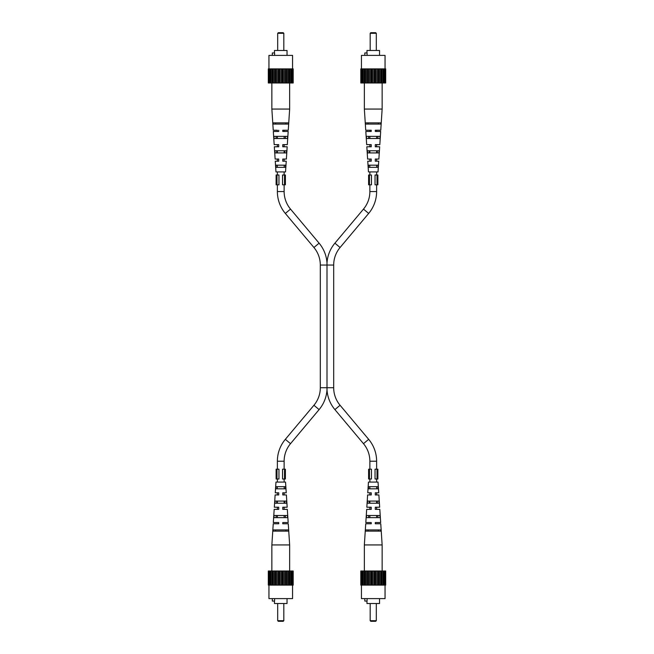 <?xml version="1.0" encoding="UTF-8"?>
<svg xmlns="http://www.w3.org/2000/svg" width="654" height="654" viewBox="0 0 654 654"><rect width="100%" height="100%" fill="white"/><g stroke="black" fill="none" stroke-linecap="round" stroke-linejoin="round"><path stroke-width="0.98" d="M371.227 492.805L371.227 494.947L367.622 494.947L369.87 494.947L369.87 492.805L367.761 492.805L371.227 492.805L371.227 493.59M377.358 503.228L376.622 503.228L376.622 501.078L377.276 501.078L377.358 503.228M369.87 503.228L369.134 503.228L369.216 501.078L369.87 501.078L369.87 503.228M378.421 531.138L368.071 531.138L368.12 529.912L378.38 529.912L378.421 531.138M377.914 517.641L376.622 517.641L376.622 515.499L377.832 515.499L377.914 517.641M369.87 517.641L368.578 517.641L368.66 515.499L369.87 515.499L369.87 517.641M376.794 488.816L376.622 486.666L376.794 488.816M369.87 488.816L369.788 486.666L369.87 488.816M367.761 492.805L368.464 482.072L378.028 482.072L378.731 492.805L376.622 492.805L376.622 494.947L378.87 494.947L379.672 507.218L376.622 507.218L376.622 509.36L379.819 509.36L380.677 522.546L375.273 522.546L375.273 523.535M380.759 523.78L375.273 523.78L380.759 523.78L382.14 544.937L382.14 571.007L385.688 571.007L385.688 585.109L384.838 585.109L384.838 571.007M371.227 522.546L365.815 522.546L371.227 522.546L371.227 523.78L365.733 523.78L364.352 544.937L382.14 544.937M365.733 523.78L371.227 523.78M371.227 508.935L371.227 509.36L366.681 509.36L365.815 522.546M366.681 509.36L369.87 509.36L369.87 507.218L366.82 507.218L371.227 507.218L371.227 509.36M367.622 494.947L366.82 507.218M375.273 509.36L375.273 507.218L375.273 509.36L379.819 509.36M375.273 522.546L380.677 522.546M375.273 507.218L379.672 507.218M378.87 494.947L375.273 494.947L375.273 492.805L378.731 492.805M365.504 531.138L380.988 531.138L380.906 529.912L365.594 529.912L365.504 531.138M366.42 517.641L380.072 517.641L379.925 515.499L366.567 515.499L366.42 517.641M367.409 503.228L379.083 503.228L378.936 501.078L367.556 501.078L367.409 503.228M368.415 488.816L378.077 488.816L377.922 486.666L368.57 486.666L368.415 488.816M361.539 571.007L361.539 585.109L360.812 585.109L360.812 571.007L367.801 571.007L367.801 585.109L384.838 585.109M368.447 585.109L368.447 571.007L369.559 571.007L369.559 585.109M369.559 571.007L382.14 571.007L382.14 585.109M367.801 571.007L368.447 571.007M361.539 585.109L367.801 585.109M370.744 571.007L370.744 585.109M363.199 571.007L363.199 585.109M362.586 571.007L362.586 585.109M361.654 585.109L361.654 571.007M381.274 571.007L381.274 585.109M380.881 585.109L380.881 571.007M364.352 544.937L364.36 585.109M363.297 585.109L363.297 571.007M383.914 571.007L383.914 585.109M378.045 585.109L378.045 571.007M376.933 571.007L376.933 585.109M373.859 571.007L373.859 585.109M372.633 571.007L372.633 585.109M371.611 571.007L371.611 585.109M384.961 571.007L384.961 585.109M366.739 571.007L366.739 585.109M383.203 585.109L383.203 571.007M365.226 571.007L365.226 585.109M383.301 571.007L383.301 585.109M378.699 571.007L378.699 585.109M379.761 571.007L379.761 585.109M374.881 585.109L374.881 571.007M365.611 585.109L365.611 571.007M375.748 571.007L375.748 585.109M385.051 585.109L385.051 598.606L361.441 598.606L361.441 585.109M379.533 598.606L379.533 603.511L366.959 603.511L366.959 601.059M367.082 598.606L367.082 601.059L364.809 601.059L364.809 598.606M376.312 620.687L375.698 621.3L370.793 621.3L370.18 620.687L376.312 620.687L376.312 603.511M369.87 159.053L367.622 159.053L371.227 159.053L371.227 161.195L367.761 161.195L369.87 161.195L369.87 159.053M379.083 150.772L367.409 150.772L367.556 152.922L378.936 152.922L379.083 150.772M380.988 122.862L365.504 122.862L365.594 124.088L380.906 124.088L380.988 122.862M380.072 136.359L366.42 136.359L366.567 138.501L379.925 138.501L380.072 136.359M378.077 165.184L368.415 165.184L368.57 167.334L377.922 167.334L378.077 165.184M367.761 161.195L368.464 171.928L378.028 171.928L378.731 161.195L375.273 161.195L375.273 159.053L378.87 159.053L379.672 146.782L375.273 146.782L375.273 144.64L379.819 144.64L380.677 131.454L375.273 131.454L375.273 130.22L380.759 130.22L382.14 109.063L364.352 109.063L364.352 82.993L360.812 82.993L360.812 68.891L361.654 68.891L361.654 82.993M365.733 130.22L371.227 130.22L371.227 131.454L365.815 131.454L369.87 131.454L369.87 130.22L365.733 130.22L364.352 109.063M366.681 144.64L371.227 144.64L371.227 146.782L366.82 146.782L369.87 146.782L369.87 144.64L366.681 144.64L365.815 131.454M367.622 159.053L366.82 146.782M380.759 130.22L376.622 130.22L376.622 131.454L380.677 131.454M379.819 144.64L376.622 144.64L376.622 146.782L379.672 146.782M378.87 159.053L376.622 159.053L376.622 161.195L378.731 161.195M368.071 122.862L378.421 122.862L378.38 124.088L368.12 124.088L368.071 122.862M368.578 136.359L369.87 136.359L369.87 138.501L368.66 138.501L368.578 136.359M376.622 136.359L377.914 136.359L377.832 138.501L376.622 138.501L376.622 136.359M369.134 150.772L369.87 150.772L369.87 152.922L369.216 152.922L369.134 150.772M376.622 150.772L377.358 150.772L377.276 152.922L376.622 152.922L376.622 150.772M369.698 165.184L369.87 167.334L369.698 165.184M376.622 165.184L376.712 167.334L376.622 165.184M371.227 160.41L371.227 161.195M375.273 159.053L375.273 159.478M375.273 144.64L375.273 146.782M371.227 144.64L371.227 145.188M384.961 82.993L384.961 68.891L385.688 68.891L385.688 82.993L364.36 82.993L364.36 68.891L361.654 68.891M384.961 68.891L364.36 68.891M372.633 82.993L372.633 68.891M373.859 82.993L373.859 68.891M365.226 82.993L365.226 68.891M365.611 68.891L365.611 82.993M361.539 82.993L361.539 68.891M383.301 82.993L383.301 68.891M383.914 82.993L383.914 68.891M384.838 68.891L384.838 82.993M363.199 82.993L363.199 68.891M363.297 68.891L363.297 82.993M374.881 68.891L374.881 82.993M375.748 82.993L375.748 68.891M378.045 68.891L378.045 82.993M378.699 82.993L378.699 68.891M362.586 82.993L362.586 68.891M380.881 68.891L380.881 82.993M381.274 82.993L381.274 68.891M382.14 109.063L382.14 68.891M379.761 82.993L379.761 68.891M366.739 82.993L366.739 68.891M367.801 82.993L367.801 68.891M383.203 68.891L383.203 82.993M376.933 82.993L376.933 68.891M370.744 82.993L370.744 68.891M371.611 68.891L371.611 82.993M368.447 68.891L368.447 82.993M369.559 82.993L369.559 68.891M361.441 68.891L361.441 55.394L385.051 55.394L385.051 68.891M366.959 52.941L366.959 50.489L379.533 50.489L379.533 55.394M364.809 55.394L364.809 52.941L367.082 52.941L367.082 55.394M370.18 33.313L370.793 32.7L375.698 32.7L376.312 33.313L370.18 33.313L370.18 50.489M377.015 469.188L377.881 469.188L377.881 478.998L375.036 478.998L375.036 469.188L377.015 469.188L377.015 478.998M369.477 478.998L371.456 478.998L371.456 469.188L368.611 469.188L368.611 478.998L369.477 478.998L369.477 469.188M284.523 175.002L285.389 175.002L285.389 184.812L282.544 184.812L282.544 175.002L284.523 175.002L284.523 184.812M276.985 184.812L278.964 184.812L278.964 175.002L276.119 175.002L276.119 184.812L276.985 184.812L276.985 175.002M369.87 469.188L369.87 461.217A27.296 27.296 0 0 0 363.485 443.674L334.905 409.6A34.041 34.041 0 0 1 327 389.768L327 387.724L327 389.768A34.041 34.041 0 0 1 319.095 409.6L290.515 443.674A27.296 27.296 0 0 0 284.13 461.217L284.13 469.188M320.313 387.724L327 387.724L327 263.006L327 265.05L320.313 265.05L320.313 387.724A27.296 27.296 0 0 1 313.928 405.267L285.34 439.333A34.041 34.041 0 0 0 277.378 461.217L277.378 469.188M327 387.724L333.687 387.724A27.296 27.296 0 0 0 340.072 405.267L368.66 439.333A34.041 34.041 0 0 1 376.622 461.217L376.622 469.188M369.87 184.812L369.87 191.557A27.296 27.296 0 0 1 363.485 209.1L334.905 243.174A34.041 34.041 0 0 0 327 263.006A34.041 34.041 0 0 0 319.095 243.174L290.515 209.1A27.296 27.296 0 0 1 284.13 191.557L284.13 184.812M320.313 265.05A27.296 27.296 0 0 0 313.928 247.506L285.34 213.441A34.041 34.041 0 0 1 277.378 191.557L277.378 184.812M327 265.05L333.687 265.05A27.296 27.296 0 0 1 340.072 247.506L368.66 213.441A34.041 34.041 0 0 0 376.622 191.557L376.622 184.812M284.13 478.998L284.13 482.072M284.13 486.666L284.302 488.816L284.13 486.666M275.269 492.805L278.727 492.805L278.727 494.947L275.13 494.947L277.378 494.947L277.378 492.805L275.269 492.805L275.972 482.072L285.536 482.072L286.239 492.805L284.13 492.805L284.13 494.947L286.378 494.947L287.18 507.218L284.13 507.218L284.13 509.36L287.319 509.36L288.185 522.546L282.773 522.546L282.773 523.535M284.13 501.078L284.13 503.228L284.866 503.228L284.784 501.078L284.13 501.078M284.13 515.499L284.13 517.641L285.422 517.641L285.34 515.499L284.13 515.499M277.378 478.998L277.378 482.072M277.378 486.666L277.206 488.816L277.378 486.666M277.378 501.078L277.378 503.228L276.642 503.228L276.724 501.078L277.378 501.078M275.13 494.947L274.328 507.218L277.378 507.218L277.378 509.36L274.181 509.36L273.323 522.546L278.727 522.546L273.323 522.546M277.378 515.499L277.378 517.641L276.086 517.641L276.168 515.499L277.378 515.499M376.622 478.998L376.622 482.072M369.87 478.998L369.87 482.072M277.378 175.002L277.378 171.928M277.378 167.334L277.206 165.184L277.378 167.334M277.378 161.195L277.378 159.053L275.13 159.053L278.727 159.053L278.727 161.195L275.269 161.195L277.378 161.195M277.378 152.922L277.378 150.772L276.642 150.772L276.724 152.922L277.378 152.922M274.181 144.64L278.727 144.64L278.727 146.782L274.328 146.782L277.378 146.782L277.378 144.64L274.181 144.64L273.323 131.454L277.378 131.454L277.378 130.22L273.241 130.22L271.86 109.063L271.86 82.993L268.312 82.993L268.312 68.891L269.162 68.891L269.162 82.993M277.378 138.501L277.378 136.359L276.086 136.359L276.168 138.501L277.378 138.501M284.13 175.002L284.13 171.928M284.13 167.334L284.302 165.184L284.13 167.334M275.269 161.195L275.972 171.928L285.536 171.928L286.239 161.195L284.13 161.195L284.13 159.053L286.378 159.053L287.18 146.782L282.773 146.782L282.773 144.64L287.319 144.64L288.185 131.454L282.773 131.454L282.773 130.22L288.267 130.22L289.648 109.063L271.86 109.063M284.13 152.922L284.13 150.772L284.866 150.772L284.784 152.922L284.13 152.922M287.18 146.782L284.13 146.782L284.13 144.64L287.319 144.64M284.13 138.501L284.13 136.359L285.422 136.359L285.34 138.501L284.13 138.501M288.185 131.454L284.13 131.454L284.13 130.22L282.773 130.22M273.241 130.22L277.378 130.22M369.87 175.002L369.87 171.928M376.622 175.002L376.622 171.928M369.87 130.22L371.227 130.22M375.273 130.22L376.622 130.22M285.929 531.138L275.579 531.138L275.62 529.912L285.88 529.912L285.929 531.138M274.075 515.499L273.928 517.641L287.58 517.641L287.433 515.499L274.075 515.499L273.928 517.641M288.267 523.78L282.773 523.78L288.267 523.78L289.648 544.937L289.648 571.007L293.188 571.007L293.188 585.109L292.346 585.109L292.346 571.007M278.727 522.546L278.727 523.78L273.241 523.78L271.86 544.937L289.648 544.937M273.241 523.78L278.727 523.78M278.727 492.805L278.727 493.59M278.727 508.935L278.727 509.36L274.181 509.36M282.773 509.36L282.773 507.218L282.773 509.36L287.319 509.36M274.328 507.218L278.727 507.218L278.727 509.36M282.773 522.546L288.185 522.546M282.773 507.218L287.18 507.218M286.378 494.947L282.773 494.947L282.773 492.805L286.239 492.805M273.012 531.138L288.496 531.138L288.406 529.912L273.094 529.912L273.012 531.138M274.917 503.228L286.591 503.228L286.444 501.078L275.064 501.078L274.917 503.228M275.923 488.816L285.585 488.816L285.43 486.666L276.078 486.666L275.923 488.816M276.168 515.499L276.086 517.641M284.302 488.816L284.253 487.655M269.039 571.007L269.039 585.109L268.312 585.109L268.312 571.007L275.301 571.007L275.301 585.109L292.346 585.109M275.955 585.109L275.955 571.007L277.067 571.007L277.067 585.109M277.067 571.007L289.64 571.007L289.64 585.109M275.301 571.007L275.955 571.007M269.039 585.109L275.301 585.109M278.252 571.007L278.252 585.109M270.699 571.007L270.699 585.109M270.086 571.007L270.086 585.109M269.162 585.109L269.162 571.007M288.774 571.007L288.774 585.109M288.389 585.109L288.389 571.007M271.86 544.937L271.86 585.109M270.797 585.109L270.797 571.007M291.414 571.007L291.414 585.109M285.553 585.109L285.553 571.007M284.441 571.007L284.441 585.109M281.367 571.007L281.367 585.109M280.141 571.007L280.141 585.109M279.119 571.007L279.119 585.109M292.461 571.007L292.461 585.109M274.239 571.007L274.239 585.109M290.703 585.109L290.703 571.007M272.726 571.007L272.726 585.109M290.801 571.007L290.801 585.109M286.199 571.007L286.199 585.109M287.261 571.007L287.261 585.109M282.389 585.109L282.389 571.007M273.119 585.109L273.119 571.007M283.256 571.007L283.256 585.109M292.559 585.109L292.559 598.606L268.949 598.606L268.949 585.109M287.041 598.606L287.041 603.511L274.467 603.511L274.467 601.059M274.59 598.606L274.59 601.059L272.317 601.059L272.317 598.606M283.82 620.687L283.207 621.3L278.302 621.3L277.688 620.687L283.82 620.687L283.82 603.511M284.523 469.188L285.389 469.188L285.389 478.998L282.544 478.998L282.544 469.188L284.523 469.188L284.523 478.998M276.985 469.188L276.119 469.188L276.119 478.998L278.964 478.998L278.964 469.188L276.985 469.188L276.985 478.998M377.015 175.002L377.881 175.002L377.881 184.812L375.036 184.812L375.036 175.002L377.015 175.002L377.015 184.812M369.477 175.002L368.611 175.002L368.611 184.812L371.456 184.812L371.456 175.002L369.477 175.002L369.477 184.812M286.591 150.772L274.917 150.772L275.064 152.922L286.444 152.922L286.591 150.772M288.496 122.862L273.012 122.862L273.094 124.088L288.406 124.088L288.496 122.862M287.58 136.359L273.928 136.359L274.075 138.501L287.433 138.501L287.58 136.359M285.585 165.184L275.923 165.184L276.078 167.334L285.43 167.334L285.585 165.184M286.239 161.195L282.773 161.195L282.773 159.053L286.378 159.053M278.727 130.22L278.727 131.454L273.323 131.454M275.13 159.053L274.328 146.782M288.267 130.22L284.13 130.22M275.579 122.862L285.929 122.862L285.88 124.088L275.62 124.088L275.579 122.862M278.727 160.41L278.727 161.195M282.773 159.053L282.773 159.478M282.773 144.64L282.773 146.782M278.727 144.64L278.727 145.188M292.461 82.993L292.461 68.891L293.188 68.891L293.188 82.993L271.86 82.993L271.86 68.891L269.162 68.891M292.461 68.891L271.86 68.891M280.141 82.993L280.141 68.891M281.367 82.993L281.367 68.891M272.726 82.993L272.726 68.891M273.119 68.891L273.119 82.993M269.039 82.993L269.039 68.891M290.801 82.993L290.801 68.891M291.414 82.993L291.414 68.891M292.346 68.891L292.346 82.993M270.699 82.993L270.699 68.891M270.797 68.891L270.797 82.993M282.389 68.891L282.389 82.993M283.256 82.993L283.256 68.891M285.553 68.891L285.553 82.993M286.199 82.993L286.199 68.891M270.086 82.993L270.086 68.891M288.389 68.891L288.389 82.993M288.774 82.993L288.774 68.891M289.648 109.063L289.64 68.891M287.261 82.993L287.261 68.891M274.239 82.993L274.239 68.891M275.301 82.993L275.301 68.891M290.703 68.891L290.703 82.993M284.441 82.993L284.441 68.891M278.252 82.993L278.252 68.891M279.119 68.891L279.119 82.993M275.955 68.891L275.955 82.993M277.067 82.993L277.067 68.891M268.949 68.891L268.949 55.394L292.559 55.394L292.559 68.891M274.467 52.941L274.467 50.489L287.041 50.489L287.041 55.394M272.317 55.394L272.317 52.941L274.59 52.941L274.59 55.394M277.688 33.313L278.302 32.7L283.207 32.7L283.82 33.313L277.688 33.313L277.688 50.489M319.095 409.6L313.928 405.267M334.905 409.6L340.072 405.267M290.515 443.674L285.34 439.333M363.485 443.674L368.66 439.333M319.095 243.174L313.928 247.506M284.13 461.217L277.378 461.217M334.905 243.174L340.072 247.506M369.87 461.217L376.622 461.217M290.515 209.1L285.34 213.441M363.485 209.1L368.66 213.441M284.13 191.557L277.378 191.557M369.87 191.557L376.622 191.557M370.18 620.687L370.18 603.511M376.312 33.313L376.312 50.489M333.687 265.05L333.687 387.724M277.688 620.687L277.688 603.511M283.82 33.313L283.82 50.489"/></g></svg>
